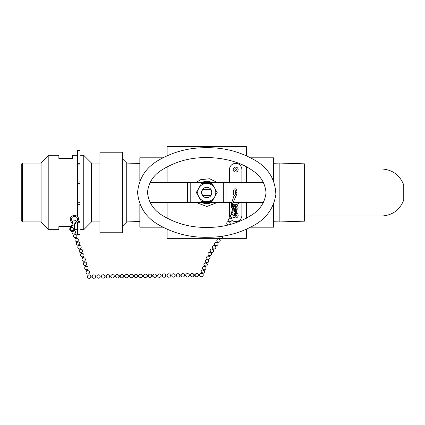 <?xml version="1.0" encoding="UTF-8"?>
<svg xmlns="http://www.w3.org/2000/svg" width="425" height="425" viewBox="0 0 425 425"><rect width="100%" height="100%" fill="white"/><g stroke="black" fill="none" stroke-linecap="round" stroke-linejoin="round"><path stroke-width="0.64" d="M99.928 232.767L99.928 152.23L122.724 152.23L122.724 232.767L99.928 232.767M139.846 221.515L126.735 221.924L126.735 163.072L139.846 163.482M122.724 159.072L126.735 163.072M304.629 216.038L381.448 216.038C392.286 215.443 399.718 210.109 403.75 200.037L403.75 184.96C399.718 174.887 392.286 169.554 381.448 168.959L304.629 168.959M304.629 221.149L304.629 163.848L279.852 163.072L279.852 221.924L304.629 221.149M273.658 221.733L279.852 221.924M77.424 155.327L72.494 155.327L72.494 158.429L58.868 158.429L58.868 155.327L48.817 155.327L48.817 229.67L58.868 229.67L58.868 226.573L70.598 226.573L71.984 224.873M22.488 221.924L22.488 163.072L21.25 164.31L21.25 220.687L22.488 221.924L41.076 221.924L48.817 229.67M22.488 163.072L41.076 163.072L41.076 221.924M77.424 222.865L77.424 234.542L80.038 234.542L80.038 204.685L77.424 204.685L77.424 202.683L80.027 202.683L80.038 204.685L80.038 150.397L77.424 150.397L77.424 216.32M80.038 155.327L83.757 155.327L83.757 229.67L80.038 229.67M83.757 155.327L91.502 163.072L91.502 221.924L83.757 229.67M77.424 181.932L77.424 183.669L80.027 183.669L80.038 181.932L77.424 181.932M77.424 218.216L77.424 221.042M77.424 164.905L80.038 164.905M80.038 221.383L78.646 221.383M71.931 227.545L71.613 227.598M80.5 248.588L80.83 249.454L80.527 249.815L80.017 249.778L79.677 248.901M78.981 244.641L79.401 245.74L78.588 246.064L78.157 244.959L78.981 244.641L78.157 244.959M77.637 241.161L77.972 242.027L77.159 242.356L76.819 241.474M74.779 233.734L75.113 234.6L74.301 234.929L73.961 234.053M75.602 237.166L76.118 237.214L75.305 237.543L75.602 237.166M76.118 237.214L76.543 238.313L75.73 238.643L75.299 237.532M88.921 274.954L88.336 275.156M88.623 273.833L87.858 273.992L88.623 273.833M87.545 270.667L86.891 270.975L86.482 269.705L87.322 269.439L86.482 269.705M86.174 266.379L85.515 266.688L85.127 265.482M82.052 253.518L81.398 253.826L81.01 252.62M83.13 256.684L82.365 256.849M83.427 257.805L82.769 258.113L82.381 256.907M84.501 260.971L83.736 261.136M84.798 262.092L84.145 262.4L83.757 261.194M85.877 265.258L85.112 265.423M95.503 276.988L95.492 276.107A1.705 1.705 0 0 0 92.193 276.154L90.807 276.176A1.705 1.705 0 0 0 89.08 274.933A1.705 1.705 0 0 1 90.807 276.176L90.823 277.052A1.705 1.705 0 0 1 88.214 278.051A1.705 1.705 0 0 1 88.241 275.198A1.705 1.705 0 0 0 87.507 276.223L87.523 277.1A1.705 1.705 0 0 0 90.823 277.052L92.204 277.031A1.705 1.705 0 0 0 95.503 276.988L96.884 276.967A1.705 1.705 0 0 0 100.183 276.919L101.57 276.898A1.705 1.705 0 0 0 104.869 276.856L106.25 276.834A1.705 1.705 0 0 0 109.549 276.787L110.93 276.771A1.705 1.705 0 0 0 114.229 276.723L115.616 276.702A1.705 1.705 0 0 0 118.915 276.654L120.296 276.638A1.705 1.705 0 0 0 123.595 276.59L124.977 276.569A1.705 1.705 0 0 0 128.276 276.526L129.662 276.505A1.705 1.705 0 0 0 132.961 276.457L134.343 276.441A1.705 1.705 0 0 0 137.642 276.393L139.023 276.372A1.705 1.705 0 0 0 142.322 276.324L143.708 276.308A1.705 1.705 0 0 0 147.008 276.261L148.389 276.239A1.705 1.705 0 0 0 151.688 276.197L153.069 276.176A1.705 1.705 0 0 0 156.368 276.128L157.755 276.107A1.705 1.705 0 0 0 161.054 276.064L162.435 276.043A1.705 1.705 0 0 0 165.734 275.995L167.115 275.979A1.705 1.705 0 0 0 170.414 275.931L171.796 275.91A1.705 1.705 0 0 0 175.1 275.862L176.481 275.846A1.705 1.705 0 0 0 179.78 275.798L181.162 275.777A1.705 1.705 0 0 0 184.461 275.735L185.847 275.713M114.229 276.723L114.219 275.846L115.6 275.825L115.616 276.702A1.705 1.705 0 0 0 118.915 276.654L118.899 275.777A1.705 1.705 0 0 0 115.6 275.825L115.616 276.702M114.219 275.846A1.705 1.705 0 0 0 110.92 275.889L110.93 276.771M110.92 275.889L109.538 275.91L109.549 276.787M109.538 275.91A1.705 1.705 0 0 0 106.239 275.958L106.25 276.834M92.193 276.154L92.204 277.031M95.492 276.107L96.873 276.091L96.884 276.967M96.873 276.091A1.705 1.705 0 0 1 100.172 276.043L100.183 276.919M100.172 276.043L101.554 276.022L101.57 276.898M101.554 276.022A1.705 1.705 0 0 1 104.853 275.974L104.869 276.856M142.322 276.324L142.311 275.448L143.692 275.427L143.703 276.308A1.705 1.705 0 0 0 147.008 276.261L146.992 275.384A1.705 1.705 0 0 0 143.692 275.432L143.703 276.308M142.311 275.448A1.705 1.705 0 0 0 139.012 275.496L139.023 276.372M139.012 275.496L137.631 275.517L137.642 276.393M137.631 275.517A1.705 1.705 0 0 0 134.332 275.559L134.343 276.436M115.6 275.825A1.705 1.705 0 0 1 118.899 275.777L120.286 275.761L120.296 276.638M120.286 275.761A1.705 1.705 0 0 1 123.585 275.713L123.595 276.59M123.585 275.713L124.966 275.692L124.977 276.569M124.966 275.692A1.705 1.705 0 0 1 128.265 275.644L128.276 276.526M128.265 275.644L129.646 275.628L129.662 276.505M129.646 275.628A1.705 1.705 0 0 1 132.945 275.581L132.961 276.457M170.414 275.931L170.404 275.055L171.785 275.033L171.796 275.91A1.705 1.705 0 0 0 175.1 275.862L175.084 274.986A1.705 1.705 0 0 0 171.785 275.033L171.796 275.91M170.404 275.055A1.705 1.705 0 0 0 167.105 275.097L167.115 275.979M167.105 275.097L165.723 275.118L165.734 275.995M165.723 275.118A1.705 1.705 0 0 0 162.419 275.166L162.435 276.043M143.692 275.432A1.705 1.705 0 0 1 146.992 275.384L148.378 275.363L148.389 276.239M148.378 275.363A1.705 1.705 0 0 1 151.677 275.315L151.688 276.197M151.677 275.315L153.058 275.299L153.069 276.176M153.058 275.299A1.705 1.705 0 0 1 156.357 275.251L156.368 276.128M156.357 275.251L157.739 275.23L157.749 276.107M157.739 275.23A1.705 1.705 0 0 1 161.038 275.182L161.054 276.064M199.877 274.64L199.888 275.517A1.705 1.705 0 0 0 203.24 275.012A1.705 1.705 0 0 0 202.544 273.673A1.705 1.705 0 0 1 202.481 276.473A1.705 1.705 0 0 1 199.877 275.458A1.705 1.705 0 0 1 201.726 273.355A1.705 1.705 0 0 0 199.877 274.64L198.496 274.656L198.502 275.384L199.888 275.517M198.496 274.656A1.705 1.705 0 0 0 195.197 274.704L195.208 275.581A1.705 1.705 0 0 0 198.507 275.533M195.197 274.704L193.811 274.832L193.827 275.602L195.208 275.581M193.816 274.725A1.705 1.705 0 0 0 190.512 274.768L190.528 275.65A1.705 1.705 0 0 0 193.827 275.602M176.471 274.97L176.481 275.846M171.785 275.033A1.705 1.705 0 0 1 175.084 274.986L176.465 274.97A1.705 1.705 0 0 1 179.77 274.922L179.78 275.798M179.77 274.922L181.151 274.901L181.162 275.777M181.151 274.901A1.705 1.705 0 0 1 184.45 274.853L184.461 275.735M184.45 274.853L185.831 274.837L185.842 275.713A1.705 1.705 0 0 0 189.146 275.666L190.528 275.65M185.831 274.837A1.705 1.705 0 0 1 189.13 274.789L189.146 275.666M209.663 255.388L208.834 255.127M208.712 255.43L208.431 256.163L209.259 256.418M207.352 258.931L207.065 259.664L207.894 259.919M206.508 262.012L206.104 262.129L206.922 262.448L206.508 262.012M202.008 272.627L202.837 272.882L202.008 272.627L201.604 273.663L202.433 273.918M203.256 269.434L202.969 270.162L203.798 270.417M204.738 265.63L205.567 265.885L204.738 265.63L204.335 266.661L205.163 266.921M206.104 262.129L205.7 263.16L206.529 263.42M220.187 238.25L219.576 238.101L220.246 238.632L220.187 238.25M219.576 238.101L218.928 239.1L219.597 239.631L220.315 238.584M210.779 251.627L210.131 252.625L210.8 253.151L211.517 252.105L210.779 251.627L211.517 252.105M212.856 248.439L212.33 249.241L212.999 249.773L213.589 248.917M215.055 245.055L214.529 245.863L215.199 246.394L215.788 245.533M217.255 241.676L216.729 242.484L217.398 243.01L217.988 242.154M232.518 214.705L232.81 215.199L233.341 215.029M231.057 217.462L230.616 218.307L230.95 218.71L231.402 218.689L231.832 217.871M227.784 224.697L228.23 224.676L227.455 224.267L227.784 224.697M229.197 220.973L228.756 221.818L229.091 222.222L229.542 222.201L229.973 221.383M74.529 225.845L74.917 227.657A2.438 2.263 17.1 0 1 74.943 227.805L74.943 227.805A2.438 2.263 -162.9 0 1 74.874 228.724L74.487 229.989A2.438 2.263 -162.9 0 0 74.529 228.916L74.019 226.52L75.098 222.498M70.433 226.807L70.428 226.807A2.438 2.263 -162.9 0 0 70.21 227.295L69.822 228.554A2.438 2.263 -162.9 0 0 71.49 231.434A2.438 2.263 -162.9 0 0 74.487 229.989M75.076 222.498L74.301 225.611L74.837 228.156A2.438 2.263 -162.9 0 0 74.811 228.007L74.301 225.611L74.125 226.169L74.635 228.565A2.438 2.263 17.1 0 1 74.662 228.714L74.837 228.156M70.428 226.812L70.428 226.807A2.438 2.263 17.1 0 1 70.593 226.578L70.486 226.929A2.438 2.263 -162.9 0 0 70.322 227.163L70.486 226.929M71.82 225.643L70.316 227.487A2.438 2.263 17.1 0 0 70.146 227.72L70.322 227.163M75.544 220.458L73.275 219.89L71.745 225.951L70.205 227.837A2.438 2.263 -162.9 0 0 69.822 228.554M74.125 226.169L74.019 226.52M74.136 226.036L71.862 225.468M73.95 229.718A1.854 1.716 -162.9 0 0 70.38 228.724A1.854 1.716 -162.9 0 0 71.65 230.913A1.854 1.716 -162.9 0 0 73.95 229.718M236.656 209.775L236.794 211.772A2.438 0.823 -68.5 0 1 236.024 214.37A2.438 0.823 -68.5 0 1 234.722 215.576A2.438 0.823 -68.5 0 1 234.674 213.504L235.625 210.455M234.759 214.046A1.854 0.627 -68.5 0 1 235.434 212.277A1.854 0.627 -68.5 0 1 236.295 211.581A1.854 0.627 -68.5 0 1 236.199 213.531A1.854 0.627 -68.5 0 1 234.94 215.029A1.854 0.627 -68.5 0 1 234.759 214.046M235.535 210.912L234.717 213.35A2.438 0.823 111.5 0 0 234.669 213.504L235.54 210.912L233.314 210.035L232.496 212.473A2.438 0.823 111.5 0 0 232.448 212.627L233.314 210.035L232.459 209.7L232.533 209.243A2.927 2.316 49.1 0 1 231.917 208.048M232.448 212.627L233.814 213.164A2.438 0.823 -68.5 0 1 233.867 213.015L234.68 210.577M235.609 210.455L235.615 210.46A2.927 2.316 49.1 0 0 236.311 210.077L237.394 209.137A2.927 2.316 -130.9 0 0 237.23 205.408A2.927 2.316 -130.9 0 0 233.559 204.712L232.539 205.599A2.927 2.316 49.1 0 1 236.178 206.38A2.927 2.316 49.1 0 1 236.311 210.077M234.733 208.324A1.95 1.546 -130.9 0 0 235.206 208.585A1.95 1.546 -130.9 0 0 236.066 208.702M233.803 206.088A1.95 1.546 -130.9 0 0 233.936 207.357M232.741 206.964A1.95 1.546 49.1 0 1 233.118 206.391A1.95 1.546 49.1 0 1 235.562 206.853A1.95 1.546 49.1 0 1 235.673 209.339A1.95 1.546 49.1 0 1 234.127 209.52A1.95 1.546 49.1 0 1 233.16 208.792M234.722 215.576L231.641 214.359A2.438 0.823 -68.5 0 1 231.641 212.139L232.459 209.7M236.789 211.698A2.438 0.823 111.5 0 0 236.778 211.57L236.714 210.922M211.257 195.102A5.206 5.206 0 0 1 202.247 195.102A5.206 5.206 0 0 1 206.752 187.298A5.206 5.206 0 0 1 211.257 195.102M198.916 197.019L201.53 201.546L211.974 201.546L217.196 192.498L214.583 187.977A9.047 9.047 0 0 1 206.752 201.546A9.047 9.047 0 0 1 198.916 187.977A9.047 9.047 0 0 1 206.752 183.451L201.53 183.451L196.308 192.498L198.916 197.019M214.583 187.977L211.974 183.451L206.752 183.451A9.047 9.047 0 0 1 214.583 187.977M234.86 215.592A0.829 0.829 0 0 0 236.491 215.507A0.829 0.829 0 0 0 235.88 214.62M236.555 213.106A2.476 2.476 0 0 1 237.676 216.877A2.476 2.476 0 0 1 233.745 216.978M234.844 169.58A0.829 0.829 0 0 0 236.082 170.292A0.829 0.829 0 0 0 236.082 168.863A0.829 0.829 0 0 0 234.844 169.58M233.192 169.58A2.476 2.476 0 0 1 236.911 167.434A2.476 2.476 0 0 1 236.911 171.721A2.476 2.476 0 0 1 233.192 169.58M162.786 227.189L139.846 227.189L139.846 204.005M139.846 180.997L139.846 157.808L162.78 157.808M246.399 155.699L246.399 146.657L167.105 146.657L167.105 155.699M167.105 166.733L167.105 182.585M167.105 202.412L167.105 218.264M167.105 229.298L167.105 238.34L219.422 238.34M250.718 157.808L273.658 157.808L273.658 180.992M273.658 204.005L273.658 227.189L250.718 227.189M220.267 238.34L246.399 238.34L246.399 229.298M246.399 218.259L246.399 202.412M246.399 182.585L246.399 166.733M229.473 202.412L229.473 215.422A6.194 6.194 0 0 0 230.058 218.041M231.938 220.363A6.194 6.194 0 0 0 241.867 215.422L241.867 202.412M241.867 182.585L241.867 169.58A6.194 6.194 0 0 0 235.673 163.381A6.194 6.194 0 0 0 229.473 169.58L229.473 182.585M217.504 182.585L209.637 178.76L200.722 179.648L195.994 182.585M195.999 202.412L206.762 206.492L217.515 202.412M207.166 181.358L208.138 181.433M201.641 202.412A11.151 11.151 0 0 0 211.857 202.412L211.719 202.481M207.049 203.644L202.412 202.768M211.857 182.585A11.151 11.151 0 0 0 201.641 182.585L202.343 182.256M210.603 189.38L202.9 189.38A4.957 4.957 0 0 0 202.932 195.654L210.572 195.654A4.957 4.957 0 0 0 210.603 189.38M150.02 182.585L187.521 182.585L187.521 202.412L190.203 202.412L190.203 182.585L187.521 182.585M190.203 182.585L223.3 182.585L223.3 202.412L225.983 202.412L225.983 182.585L223.3 182.585M225.983 182.585L263.484 182.585M236.247 189.523A3.719 1.859 -90 0 0 235.577 193.534M236.018 195.064A3.719 1.859 -90 0 0 236.247 195.473M223.3 202.412L190.203 202.412M202.491 195.032A3.097 3.097 0 0 1 201.987 194.586M201.987 190.411A3.097 3.097 0 0 1 202.491 189.964M211.012 189.964A3.097 3.097 0 0 1 211.517 190.411M211.517 194.586A3.097 3.097 0 0 1 211.012 195.032M187.521 202.412L150.02 202.412M263.479 202.412L232.932 202.412M231.662 202.412L225.983 202.412M234.191 195.702A3.719 1.859 90 0 1 233.336 191.521A3.719 1.859 90 0 1 235.131 188.78A3.719 1.859 90 0 1 236.985 192.297A3.719 1.859 90 0 1 235.333 196.196M77.424 163.333L80.038 163.333M80.038 222.732L77.594 222.732M70.316 227.487L70.205 227.837M74.917 227.657L74.811 228.007M74.635 228.565L74.529 228.916M234.717 213.35L233.867 213.015M232.496 212.473L231.641 212.139M126.735 221.924L122.724 225.925M273.658 163.269L279.852 163.072M41.076 163.072L48.817 155.327M74.582 229.67L77.424 229.67M91.502 221.924L99.928 221.924M91.502 163.072L99.928 163.072M81.589 252.492A1.705 1.705 0 0 0 80.739 249.22A1.705 1.705 0 0 1 81.935 252.296A1.705 1.705 0 0 1 79.544 251.924A1.705 1.705 0 0 1 79.921 249.533A1.705 1.705 0 0 0 81.589 252.492M78.492 245.82A1.705 1.705 0 0 0 78.54 248.62A1.705 1.705 0 0 0 81.154 247.616A1.705 1.705 0 0 0 79.31 245.507M77.063 242.112A1.705 1.705 0 0 0 77.111 244.906A1.705 1.705 0 0 0 79.725 243.902A1.705 1.705 0 0 0 77.881 241.793M70.72 228.129A1.705 1.705 0 0 0 71.846 230.27A1.705 1.705 0 0 0 73.982 229.133M72.271 231.545A1.705 1.705 0 0 0 73.121 233.931A1.705 1.705 0 0 0 75.411 232.857A1.705 1.705 0 0 0 74.12 230.679M74.205 234.685A1.705 1.705 0 0 0 74.253 237.479A1.705 1.705 0 0 0 76.861 236.475A1.705 1.705 0 0 0 75.023 234.366M75.634 238.398A1.705 1.705 0 0 0 75.682 241.193A1.705 1.705 0 0 0 78.296 240.189A1.705 1.705 0 0 0 76.452 238.08M87.858 273.992L88.262 275.262M88.692 273.727L89.101 274.991M86.87 270.911A1.705 1.705 0 0 0 86.381 273.317A1.705 1.705 0 0 0 89.399 271.777A1.705 1.705 0 0 0 87.704 270.645M87.322 269.439L87.725 270.704M85.494 266.624A1.705 1.705 0 0 0 85.011 269.03A1.705 1.705 0 0 0 88.028 267.49A1.705 1.705 0 0 0 86.333 266.358M81.844 252.354L82.232 253.56M81.377 253.768A1.705 1.705 0 0 0 80.888 256.169A1.705 1.705 0 0 0 83.906 254.633A1.705 1.705 0 0 0 82.211 253.497M83.22 256.642L83.608 257.848M82.748 258.055A1.705 1.705 0 0 0 82.264 260.456A1.705 1.705 0 0 0 85.282 258.921A1.705 1.705 0 0 0 83.587 257.784M84.591 260.929L84.979 262.135M84.123 262.342A1.705 1.705 0 0 0 83.635 264.743A1.705 1.705 0 0 0 86.652 263.208A1.705 1.705 0 0 0 84.957 262.071M85.967 265.216L86.355 266.417M104.853 275.974L106.239 275.958M132.945 275.581L134.332 275.559M161.038 275.182L162.424 275.166M189.13 274.789L190.512 274.768M209.334 255.717A1.705 1.705 0 0 0 210.991 252.912A1.705 1.705 0 0 1 210.364 255.637A1.705 1.705 0 0 1 208.016 254.113A1.705 1.705 0 0 1 210.253 252.434A1.705 1.705 0 0 0 208.08 253.597A1.705 1.705 0 0 0 209.334 255.717M209.249 256.482L209.53 255.754M208.548 255.861A1.705 1.705 0 0 0 206.699 257.959A1.705 1.705 0 0 0 209.307 258.974A1.705 1.705 0 0 0 209.366 256.179M207.883 259.983L208.17 259.25M207.182 259.356A1.705 1.705 0 0 0 205.333 261.46A1.705 1.705 0 0 0 207.942 262.475A1.705 1.705 0 0 0 208 259.675M202.422 273.982L202.826 272.946M203.092 269.859A1.705 1.705 0 0 0 201.238 271.957A1.705 1.705 0 0 0 203.846 272.972A1.705 1.705 0 0 0 203.91 270.178M203.788 270.481L204.074 269.753M204.452 266.358A1.705 1.705 0 0 0 202.603 268.457A1.705 1.705 0 0 0 205.211 269.471A1.705 1.705 0 0 0 205.27 266.677M205.153 266.98L205.557 265.949M205.817 262.857A1.705 1.705 0 0 0 203.968 264.956A1.705 1.705 0 0 0 206.577 265.976A1.705 1.705 0 0 0 206.635 263.176M206.518 263.479L206.922 262.448M219.114 236.582A1.705 1.705 0 0 0 220.942 238.845A1.705 1.705 0 0 0 222.132 236.188M219.056 238.908A1.705 1.705 0 0 0 216.814 240.587A1.705 1.705 0 0 0 219.162 242.117A1.705 1.705 0 0 0 219.789 239.387M212.452 249.05A1.705 1.705 0 0 0 210.216 250.734A1.705 1.705 0 0 0 212.564 252.259A1.705 1.705 0 0 0 213.191 249.533M214.652 245.671A1.705 1.705 0 0 0 212.415 247.35A1.705 1.705 0 0 0 214.763 248.875A1.705 1.705 0 0 0 215.39 246.149M216.856 242.292A1.705 1.705 0 0 0 214.614 243.971A1.705 1.705 0 0 0 216.962 245.496A1.705 1.705 0 0 0 217.589 242.771M234.733 214.274A1.705 1.705 0 0 0 235.631 211.99M232.029 214.513A1.705 1.705 0 0 0 231.513 217.765A1.705 1.705 0 0 0 233.511 215.098M230.743 218.057A1.705 1.705 0 0 0 229.654 221.276A1.705 1.705 0 0 0 231.519 218.471M227.024 225.08A1.705 1.705 0 0 0 225.404 225.569M228.06 224.995L228.23 224.676M226.934 225.25L227.455 224.267M228.884 221.568A1.705 1.705 0 0 0 227.795 224.788A1.705 1.705 0 0 0 228.337 224.931M229.42 224.671A1.705 1.705 0 0 0 229.659 221.983M74.678 223.757L77.924 222.424L78.933 220.586L78.094 216.994L75.586 215.385L71.889 215.964L70.215 218.19L70.943 221.924L72.393 223.157M74.991 222.503L75.793 222.344L77.727 220.293C78.338 216.575 73.1 214.774 71.405 218.53L71.873 221.09L72.707 221.903M235.057 206.412L233.16 207.533C232.773 208.176 232.618 206.847 232.703 203.554L236.847 193.922M235.891 207.336L235.158 208.016L232.688 208.675L231.567 207.352L231.482 203.352L233.835 196.377L236.975 192.004M238.988 202.412L237.309 205.509M237.623 202.412L236.369 204.685M147.48 192.498C148.569 202.38 153.473 209.982 162.18 215.294C175.796 223.598 190.623 227.625 206.662 227.38C223.024 227.673 238.106 223.513 251.898 214.901C260.164 209.668 264.876 202.311 266.023 192.828C265.205 183.35 260.727 175.939 252.588 170.59C247.308 166.882 241.591 164.045 235.439 162.074C226.036 159.04 216.389 157.553 206.502 157.617C190.097 157.377 175.02 161.617 161.261 170.34C153.048 175.631 148.458 183.016 147.48 192.498M137.567 192.498C138.89 206.635 145.828 217.35 158.371 224.644C173.628 233.463 190.108 237.681 207.809 237.283C224.347 237.325 239.801 233.309 254.166 225.239C266.491 218.37 273.727 208.112 275.868 194.459C275.304 179.292 268.271 167.848 254.756 160.119C239.599 151.47 223.263 147.337 205.737 147.709C188.875 147.656 173.172 151.821 158.621 160.198C145.94 167.487 138.922 178.256 137.567 192.498"/></g></svg>
